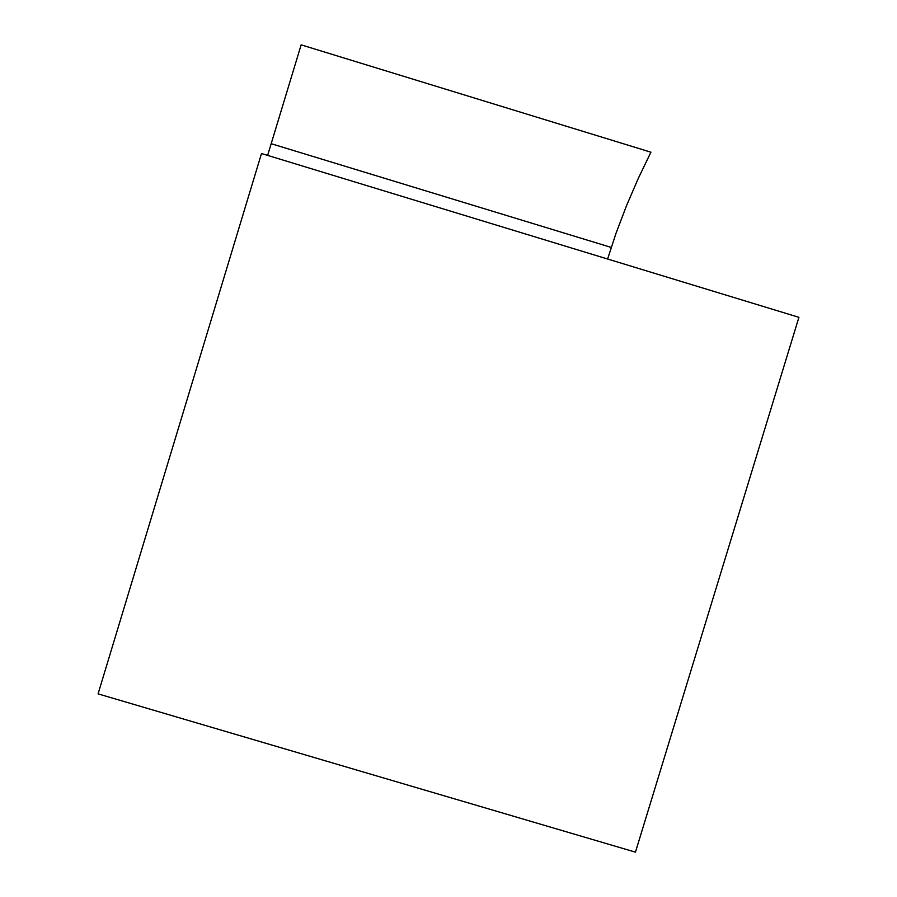 <?xml version="1.0" encoding="UTF-8"?>
<svg xmlns="http://www.w3.org/2000/svg" width="897" height="897" viewBox="0 0 897 897"><rect width="100%" height="100%" fill="white"/><g stroke="black" fill="none" stroke-linecap="round" stroke-linejoin="round"><path stroke-width="1.35" d="M607.617 259.02L615.981 233.388L626.498 205.738L638.159 178.66L650.919 152.198L301.145 44.85L267.642 155.383M98.076 693.863L635.446 852.15L798.924 317.325L261.498 153.522L98.076 693.863M611.16 247.404L271.186 143.699"/></g></svg>
